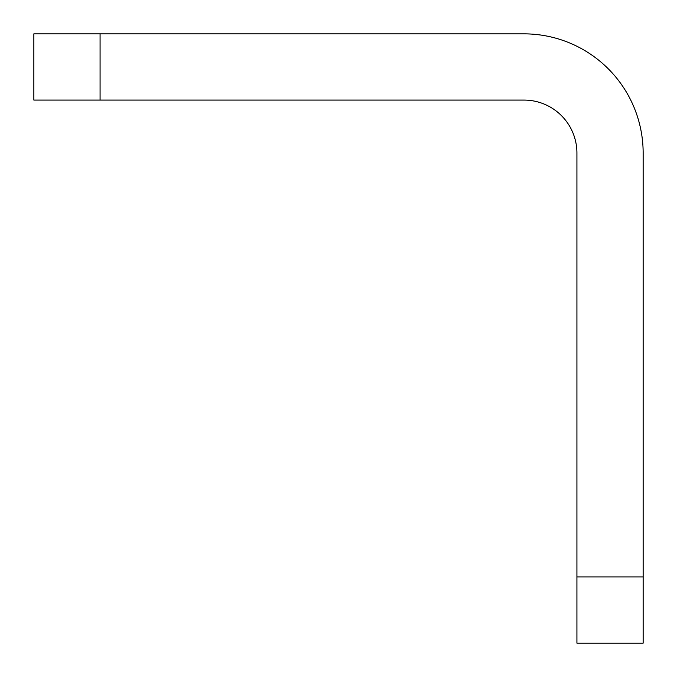 <?xml version="1.0" encoding="UTF-8"?>
<svg xmlns="http://www.w3.org/2000/svg" width="677" height="677" viewBox="0 0 677 677"><rect width="100%" height="100%" fill="white"/><g stroke="black" fill="none" stroke-linecap="round" stroke-linejoin="round"><path stroke-width="1.02" d="M643.15 576.922L643.15 643.15L576.922 643.15L576.922 576.922L643.15 576.922L643.15 153.061A119.211 119.211 0 0 0 523.939 33.85L100.078 33.85L100.078 100.078L33.85 100.078L33.85 33.85L100.078 33.85M576.922 576.922L576.922 153.061A52.984 52.984 0 0 0 523.939 100.078L100.078 100.078"/></g></svg>
